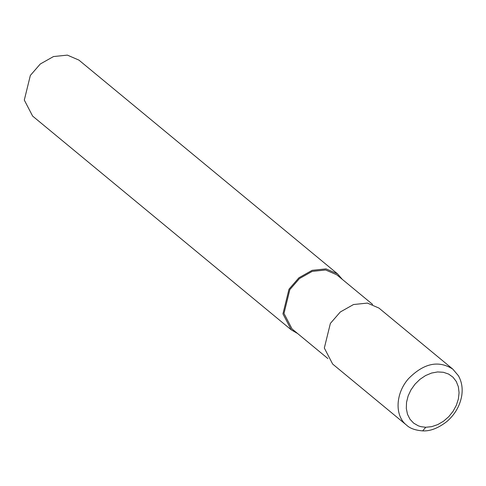 <?xml version="1.0" encoding="UTF-8"?>
<svg xmlns="http://www.w3.org/2000/svg" width="486" height="486" viewBox="0 0 486 486"><rect width="100%" height="100%" fill="white"/><g stroke="black" fill="none" stroke-linecap="round" stroke-linejoin="round"><path stroke-width="0.73" d="M406.557 425.135L332.655 364.057L324.326 348.043L330.377 323.403L340.315 311.969L353.516 304.534L367.392 303.088L378.934 308.063L452.806 369.123C438.56 360.029 423.804 363.2 408.538 378.637C395.434 393.338 394.474 415.822 406.557 425.135L406.563 425.141C409.917 428.379 415.293 430.298 422.692 430.882L425.748 427.273L431.738 426.641L437.771 424.582L443.542 421.21L448.736 416.702L453.086 411.296L456.36 405.269L458.389 398.945L459.063 392.658L458.347 386.728L456.281 381.48L452.97 377.179L448.596 374.062L443.378 372.282L437.594 371.942L431.556 373.054L425.572 375.557L419.959 379.329L415.02 384.165L410.998 389.808L408.125 395.969L406.533 402.317L406.32 408.526L407.487 414.26L409.984 419.224L413.665 423.154L418.349 425.845L420.991 426.678L425.748 427.273M372.616 304.412L336.78 274.797L325.62 269.985L312.206 271.382L299.449 278.569L289.838 289.626L283.994 313.44L292.043 328.925L327.88 358.54M342.326 279.383L337.551 273.861L326.009 268.886L312.133 270.331L298.933 277.767L288.994 289.2L282.943 313.841L291.272 329.854L297.59 333.505M337.551 273.861L78.908 60.094L67.366 55.118L53.49 56.558L40.289 63.994L30.351 75.433L24.3 100.067L32.629 116.087L291.272 329.854M452.806 369.123L458.395 375.708C461.785 381.741 462.891 388.478 461.7 395.92C459.89 405.901 454.999 414.394 447.023 421.405C438.342 428.154 430.225 431.313 422.686 430.882"/></g></svg>
